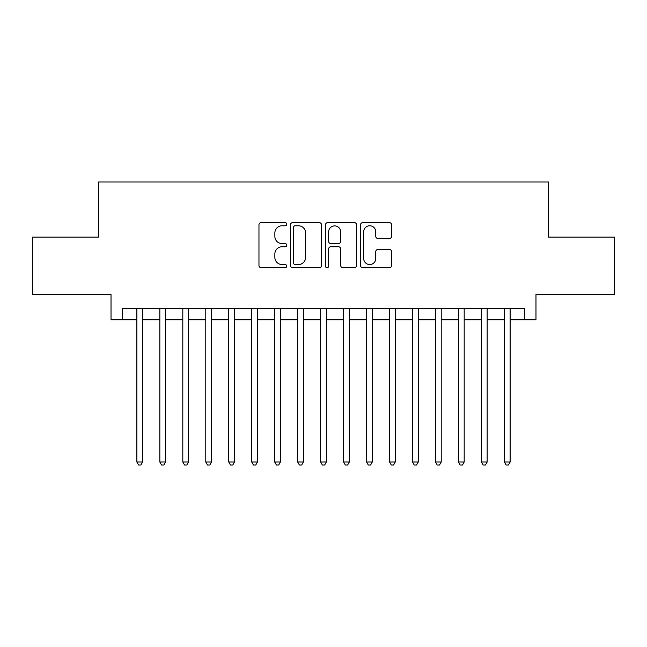 <?xml version="1.0" encoding="UTF-8"?>
<svg xmlns="http://www.w3.org/2000/svg" width="647" height="647" viewBox="0 0 647 647"><rect width="100%" height="100%" fill="white"/><g stroke="black" fill="none" stroke-linecap="round" stroke-linejoin="round"><path stroke-width="0.97" d="M286.75 224.202A1.577 1.577 0 0 0 285.173 222.625L261.21 222.625A2.256 2.256 0 0 0 258.962 224.881L258.962 265.464A2.256 2.256 0 0 0 261.21 267.721L285.173 267.721A1.577 1.577 0 0 0 286.75 266.143A1.577 1.577 0 0 0 285.173 264.558L282.068 264.558A7.214 7.214 0 0 1 274.854 257.344L274.854 253.964A7.214 7.214 0 0 1 282.068 246.75L285.173 246.75A1.577 1.577 0 0 0 286.75 245.173A1.577 1.577 0 0 0 285.173 243.595L282.068 243.595A7.214 7.214 0 0 1 274.854 236.381L274.854 232.993A7.214 7.214 0 0 1 282.068 225.779L285.173 225.779A1.577 1.577 0 0 0 286.75 224.202M389.397 238.517A2.256 2.256 0 0 0 391.645 236.268L391.645 224.881A2.256 2.256 0 0 0 389.397 222.625L362.789 222.625A2.256 2.256 0 0 0 360.533 224.881L360.533 265.464A2.256 2.256 0 0 0 362.789 267.721L389.397 267.721A2.256 2.256 0 0 0 391.645 265.464L391.645 251.707A2.256 2.256 0 0 0 389.397 249.451L378.01 249.451A2.256 2.256 0 0 0 375.753 251.707L375.753 258.533A6.033 6.033 0 0 1 369.72 264.558A6.033 6.033 0 0 1 363.687 258.533L363.687 231.812A6.033 6.033 0 0 1 369.72 225.779A6.033 6.033 0 0 1 375.753 231.812L375.753 236.268A2.256 2.256 0 0 0 378.01 238.517L389.397 238.517M122.509 319.828L122.509 308.336L524.491 308.336L524.491 319.828L535.975 319.828L535.975 294.555L614.65 294.555L614.65 237.134L548.607 237.134L548.607 182.001L98.393 182.001L98.393 237.134L32.35 237.134L32.35 294.555L111.025 294.555L111.025 319.828L136.865 319.828M321.527 224.881A2.256 2.256 0 0 0 319.27 222.625L292.67 222.625A2.256 2.256 0 0 0 290.414 224.881L290.414 265.464A2.256 2.256 0 0 0 292.67 267.721L319.27 267.721A2.256 2.256 0 0 0 321.527 265.464L321.527 224.881M327.73 222.625L354.33 222.625A2.256 2.256 0 0 1 356.586 224.881L356.586 265.464A2.256 2.256 0 0 1 354.33 267.721L342.95 267.721A2.256 2.256 0 0 1 340.694 265.464L340.694 249.006A2.256 2.256 0 0 0 338.438 246.75L330.884 246.75A2.256 2.256 0 0 0 328.627 249.006L328.627 266.143A1.577 1.577 0 0 1 327.05 267.721A1.577 1.577 0 0 1 325.473 266.143L325.473 224.881A2.256 2.256 0 0 1 327.73 222.625M142.607 319.828L159.833 319.828M165.575 319.828L182.81 319.828M188.552 319.828L205.778 319.828M211.52 319.828L228.747 319.828M234.489 319.828L251.715 319.828M257.457 319.828L274.684 319.828M280.434 319.828L297.66 319.828M303.403 319.828L320.629 319.828M326.371 319.828L343.597 319.828M349.34 319.828L366.566 319.828M372.316 319.828L389.543 319.828M395.285 319.828L412.511 319.828M418.253 319.828L435.48 319.828M441.222 319.828L458.448 319.828M464.19 319.828L481.425 319.828M487.167 319.828L504.393 319.828M510.135 319.828L524.491 319.828M295.145 225.779A1.577 1.577 0 0 0 293.568 227.356L293.568 262.981A1.577 1.577 0 0 0 295.145 264.558L298.413 264.558A7.214 7.214 0 0 0 305.635 257.344L305.635 232.993A7.214 7.214 0 0 0 298.413 225.779L295.145 225.779M340.694 231.925A6.033 6.033 0 0 0 334.661 225.892A6.033 6.033 0 0 0 328.627 231.925L328.627 241.339A2.256 2.256 0 0 0 330.884 243.595L338.438 243.595A2.256 2.256 0 0 0 340.694 241.339L340.694 231.925M142.607 308.336L142.607 462.015L136.865 462.015L136.865 308.336M142.607 462.015L140.884 464.999L138.587 464.999L136.865 462.015M165.575 308.336L165.575 462.015L159.833 462.015L159.833 308.336M165.575 462.015L163.853 464.999L161.556 464.999L159.833 462.015M188.552 308.336L188.552 462.015L182.81 462.015L182.81 308.336M188.552 462.015L186.829 464.999L184.532 464.999L182.81 462.015M211.52 308.336L211.52 462.015L205.778 462.015L205.778 308.336M211.52 462.015L209.798 464.999L207.501 464.999L205.778 462.015M234.489 308.336L234.489 462.015L228.747 462.015L228.747 308.336M234.489 462.015L232.766 464.999L230.469 464.999L228.747 462.015M257.457 308.336L257.457 462.015L251.715 462.015L251.715 308.336M257.457 462.015L255.735 464.999L253.438 464.999L251.715 462.015M280.434 308.336L280.434 462.015L274.684 462.015L274.684 308.336M280.434 462.015L278.711 464.999L276.415 464.999L274.684 462.015M303.403 308.336L303.403 462.015L297.66 462.015L297.66 308.336M303.403 462.015L301.68 464.999L299.383 464.999L297.66 462.015M326.371 308.336L326.371 462.015L320.629 462.015L320.629 308.336M326.371 462.015L324.648 464.999L322.352 464.999L320.629 462.015M349.34 308.336L349.34 462.015L343.597 462.015L343.597 308.336M349.34 462.015L347.617 464.999L345.32 464.999L343.597 462.015M372.316 308.336L372.316 462.015L366.566 462.015L366.566 308.336M372.316 462.015L370.585 464.999L368.289 464.999L366.566 462.015M395.285 308.336L395.285 462.015L389.543 462.015L389.543 308.336M395.285 462.015L393.562 464.999L391.265 464.999L389.543 462.015M418.253 308.336L418.253 462.015L412.511 462.015L412.511 308.336M418.253 462.015L416.531 464.999L414.234 464.999L412.511 462.015M441.222 308.336L441.222 462.015L435.48 462.015L435.48 308.336M441.222 462.015L439.499 464.999L437.202 464.999L435.48 462.015M464.19 308.336L464.19 462.015L458.448 462.015L458.448 308.336M464.19 462.015L462.468 464.999L460.171 464.999L458.448 462.015M487.167 308.336L487.167 462.015L481.425 462.015L481.425 308.336M487.167 462.015L485.444 464.999L483.147 464.999L481.425 462.015M510.135 308.336L510.135 462.015L504.393 462.015L504.393 308.336M510.135 462.015L508.413 464.999L506.116 464.999L504.393 462.015"/></g></svg>
